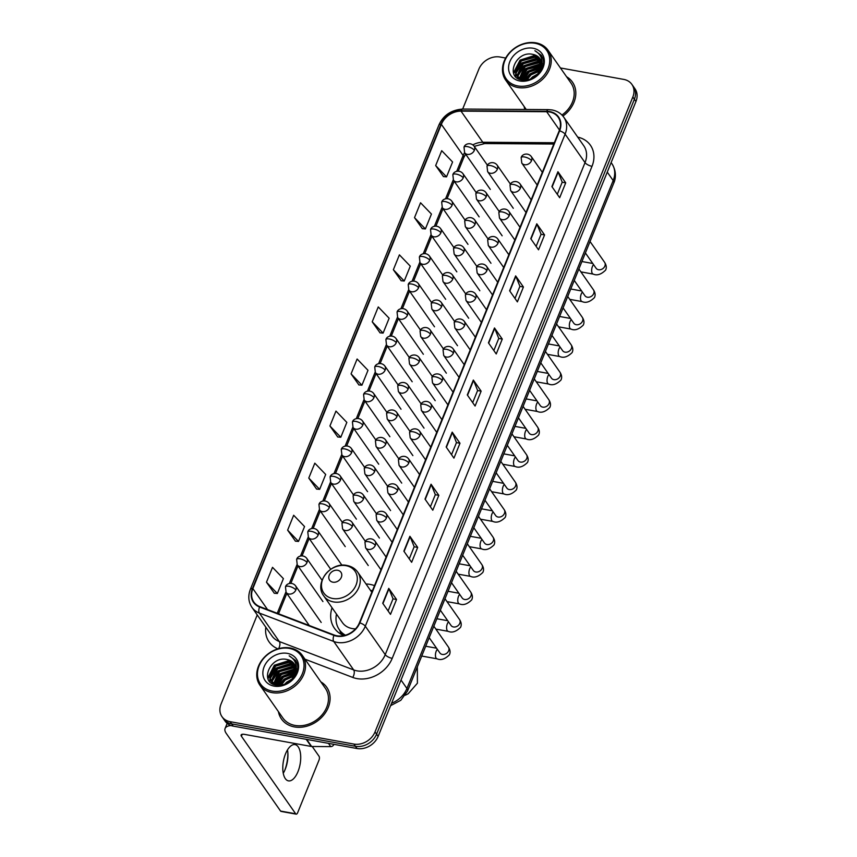<?xml version="1.0" encoding="UTF-8"?>
<svg xmlns="http://www.w3.org/2000/svg" width="857" height="857" viewBox="0 0 857 857"><rect width="100%" height="100%" fill="white"/><g stroke="black" fill="none" stroke-linecap="round" stroke-linejoin="round"><path stroke-width="1.29" d="M374.509 585.631A30.52 24.66 -35 0 0 370.085 584.41A30.52 24.66 -35 0 0 366.014 583.981M332.045 607.752A30.52 24.66 -35 0 0 334.401 628.202A30.52 24.66 -35 0 0 343.871 635.594M257.239 614.94L221.052 704.058A17.279 13.958 -35 0 0 221.995 716.688L225.112 721.133A17.279 13.958 -35 0 0 233.222 726.115L357.005 748.515A17.279 13.958 -35 0 0 378.141 736.367L635.948 101.469A17.279 13.958 -35 0 0 635.005 88.839L633.452 86.611A17.279 13.958 -35 0 1 634.384 99.251A17.279 13.958 -35 0 0 633.452 86.611L631.888 84.393A17.279 13.958 -35 0 0 623.778 79.412L560.414 67.949M221.995 716.688A17.279 13.958 -35 0 0 230.105 721.669L353.887 744.069A17.279 13.958 -35 0 0 375.023 731.921L376.587 734.149L634.384 99.251L376.587 734.149A17.279 13.958 -35 0 1 355.451 746.297A17.279 13.958 -35 0 0 376.587 734.149L378.141 736.367M230.105 721.669L231.669 723.886L355.451 746.297L231.669 723.886A17.279 13.958 -35 0 1 223.548 718.916A17.279 13.958 -35 0 0 231.669 723.886L233.222 726.115M524.12 106.461A27.638 22.336 -35 0 0 524.913 109.471A27.638 22.336 -35 0 1 524.12 106.461M278.396 711.599A27.638 22.336 -35 0 0 281.439 718.959A27.638 22.336 -35 0 0 294.412 726.918A27.638 22.336 -35 0 0 323.667 715.124A27.638 22.336 -35 0 0 326.731 687.26A27.638 22.336 -35 0 0 320.861 681.883A27.638 22.336 -35 0 1 326.731 687.26A27.638 22.336 -35 0 1 323.667 715.124A27.638 22.336 -35 0 1 294.412 726.918A27.638 22.336 -35 0 1 281.439 718.959A27.638 22.336 -35 0 1 278.396 711.599M549.562 111.967A18.425 14.89 145 0 1 558.207 117.28A18.425 14.89 145 0 1 559.214 130.757L359.415 622.803A18.425 14.89 145 0 1 334.176 635.016L259.81 606.627A18.425 14.89 145 0 1 253.854 602.064A18.425 14.89 145 0 1 252.858 588.588L441.355 124.351A18.425 14.89 145 0 1 461.012 111.131L546.67 111.71A18.425 14.89 145 0 1 549.562 111.967M549.723 111.571A18.886 15.265 -35 0 0 546.755 111.303L461.098 110.724A18.886 15.265 -35 0 0 440.959 124.286L252.451 588.513A18.886 15.265 -35 0 0 259.585 607.002L333.941 635.391A18.886 15.265 -35 0 0 359.822 622.878L559.621 130.832A18.886 15.265 -35 0 0 549.723 111.571M382.715 603.253L390.492 614.373L396.534 599.493L388.757 588.373L382.715 603.253M388.092 610.955L393.031 598.807L388.96 588.748A4.606 1.693 -157.9 0 0 388.757 588.373M393.009 598.85L396.534 599.493M403.861 551.169L411.639 562.288L417.68 547.409L409.903 536.289L403.861 551.169M409.25 558.871L414.177 546.723L410.107 536.664A4.606 1.693 -157.9 0 0 409.903 536.289M414.156 546.777L417.68 547.409M425.008 499.095L432.785 510.215L438.827 495.335L431.05 484.216L425.008 499.095M430.396 506.787L435.324 494.65L431.264 484.591A4.606 1.693 -157.9 0 0 431.05 484.216M435.302 494.693L438.827 495.335M446.154 447.011L453.931 458.131L459.984 443.251L452.196 432.132L446.154 447.011M451.543 454.703L456.47 442.566L452.41 432.506A4.606 1.693 -157.9 0 0 452.196 432.132M456.449 442.608L459.984 443.251M551.897 186.601L559.675 197.721L565.716 182.841L557.939 171.721L551.897 186.601M557.286 194.303L562.213 182.155L558.143 172.096A4.606 1.693 -157.9 0 0 557.939 171.721M562.192 182.209L565.716 182.841M530.751 238.685L538.528 249.805L544.57 234.925L536.793 223.806L530.751 238.685M536.128 246.377L541.067 234.24L536.996 224.18A4.606 1.693 -157.9 0 0 536.793 223.806M541.046 234.282L544.57 234.925M509.604 290.769L517.382 301.889L523.423 287.009L515.646 275.89L509.604 290.769M514.982 298.461L519.91 286.324L515.85 276.265A4.606 1.693 -157.9 0 0 515.646 275.89M519.899 286.367L523.423 287.009M488.447 342.843L496.235 353.962L502.277 339.083L494.489 327.963L488.447 342.843M493.836 350.545L498.763 338.408L494.703 328.338A4.606 1.693 -157.9 0 0 494.489 327.963M498.753 338.451L502.277 339.083M467.301 394.927L475.089 406.047L481.131 391.167L473.343 380.047L467.301 394.927M472.689 402.629L477.617 390.481L473.557 380.422A4.606 1.693 -157.9 0 0 473.343 380.047M477.595 390.535L481.131 391.167M562.899 116.07A27.638 22.336 -35 0 0 572.455 82.122A27.638 22.336 -35 0 0 566.573 76.744A27.638 22.336 -35 0 1 572.455 82.122A27.638 22.336 -35 0 1 562.899 116.07M375.023 731.921L632.83 97.023A17.279 13.958 -35 0 0 631.888 84.393M505.673 58.04L499.995 57.012A17.279 13.958 -35 0 0 478.859 69.16L462.662 109.053A5.763 2.239 90.4 0 0 461.098 110.724M308.777 478.056L319.65 489.347L325.692 474.467L314.819 463.176L308.777 478.056L316.597 489.068M287.631 530.14L298.504 541.431L304.546 526.552L293.672 515.25L287.631 530.14L295.451 541.153M266.473 582.214L277.357 593.505L283.399 578.625L272.515 567.334L266.473 582.214L274.304 593.237M372.217 321.814L383.1 333.105L389.142 318.226L378.258 306.935L372.217 321.814L380.037 332.827M393.363 269.73L404.247 281.021L410.289 266.141L399.405 254.85L393.363 269.73L401.183 280.742M414.509 217.646L425.393 228.937L431.435 214.057L420.551 202.766L414.509 217.646L422.34 228.669M435.667 165.562L446.54 176.863L452.582 161.984L441.709 150.682L435.667 165.562L443.487 176.585M329.924 425.972L340.797 437.263L346.839 422.383L335.965 411.092L329.924 425.972L337.744 436.995M351.07 373.888L361.943 385.189L367.996 370.299L357.112 359.008L351.07 373.888L358.89 384.911M361.943 385.189L358.772 384.9M383.1 333.105L379.919 332.816M404.247 281.021L401.065 280.742M425.393 228.937L422.222 228.658M446.54 176.863L443.369 176.574M340.797 437.263L337.626 436.984M319.65 489.347L316.479 489.058M298.504 541.431L295.333 541.142M277.357 593.505L274.186 593.226M517.799 85.946A24.757 20.011 -35 0 0 548.094 68.528A24.757 20.011 -35 0 0 535.122 43.289A24.757 20.011 -35 0 0 504.827 60.697A24.757 20.011 -35 0 0 517.799 85.946M517.789 87.489A25.914 20.932 -35 0 0 545.213 76.434A25.914 20.932 -35 0 0 548.084 50.317A25.914 20.932 -35 0 0 535.914 42.85A25.914 20.932 -35 0 0 508.49 53.905A25.914 20.932 -35 0 0 505.619 80.022A25.914 20.932 -35 0 0 517.789 87.489M561.946 115.031A25.914 20.932 -35 0 0 571.03 83.118L548.084 50.317M530.247 79.208L532.454 76.98L537.832 73.895M532.133 78.394L536.407 75.405M526.059 80.065L530.515 74.205L540.167 70.188M526.905 79.99L530.997 74.891L539.781 70.981M523.295 79.915L528.565 71.42L541.163 67.467M523.916 80.001L529.048 72.117L540.981 68.099M521.163 79.337L526.616 68.646L540.36 64.875L541.549 65.186M521.656 79.519L527.109 69.331L541.495 65.721M519.438 78.48L524.677 65.86L538.41 62.1L541.517 63.193M519.835 78.715L525.159 66.557L538.892 62.797L541.56 63.664M518.871 78.887L518.217 77.783M518.035 77.398L517.371 75.02L522.727 63.086L536.461 59.315L541.163 61.415M519.031 79.058L518.528 78.094M518.367 77.687L517.853 75.716L523.22 63.772L536.953 60.011L541.281 61.843M524.923 80.076L529.787 73.991L540.606 69.138A14.398 11.634 -35 0 0 539.824 58.597A14.398 11.634 -35 0 0 533.065 54.452C515.828 49.877 504.623 77.698 521.742 79.937C533.193 82.808 546.937 68.496 542.706 57.976L541.313 55.298L534.875 50.692C541.742 54.848 543.659 60.997 540.606 69.128C536.964 76.755 531.254 80.365 523.477 79.947L516.932 76.102L515.421 72.234L520.788 60.301L534.522 56.541L540.553 59.829M521.013 79.765L516.932 76.102M517.178 76.444L515.914 72.931L521.27 60.997L535.004 57.237L540.724 60.204M541.945 65.314L542.909 65.7M541.924 65.85L542.792 66.139M542.095 63.514L542.974 64.093M533.065 54.452L539.921 58.747M533.108 48.249A19.004 15.351 -35 0 0 509.851 61.608A19.004 15.351 -35 0 0 519.813 80.986A19.004 15.351 -35 0 0 543.07 67.617A19.004 15.351 -35 0 0 533.108 48.249M534.875 50.692L541.356 55.362M513.729 73.552L520.306 60.44L536.375 55.662M515.689 76.669L515.839 73.97M515.968 73.284L522.256 63.225L538.325 58.437M517.628 78.298L517.724 77.205M517.917 76.059L524.195 66L540.264 61.222M519.878 78.748L526.144 68.785L541.57 63.9M522.331 79.712L528.094 71.559L541.367 66.546M525.341 80.087L530.033 74.345L540.446 69.546M513.482 72.845L520.06 60.097L535.464 55.212M515.453 76.402L515.646 73.327M515.85 72.395L522.009 62.872L537.414 57.997M517.382 78.137L517.478 76.884M517.489 76.819L517.596 76.112M517.799 75.17L523.959 65.657L539.364 60.772M519.738 77.955L525.898 68.431L541.303 63.557M522.009 79.626L527.848 71.217L541.431 66.203M332.87 582.182A6.91 5.581 -35 0 0 341.322 577.318A6.91 5.581 -35 0 0 337.701 570.28A6.91 5.581 -35 0 0 329.249 575.133A6.91 5.581 -35 0 0 332.87 582.182M323.775 595.936A20.729 16.754 -35 0 0 333.512 601.914A20.729 16.754 -35 0 0 355.451 593.065A20.729 16.754 -35 0 0 357.744 572.165C355.173 568.587 351.595 566.37 347.021 565.491C330.609 561.603 313.737 583.242 323.775 595.936L342.425 622.589A20.729 16.754 -35 0 0 352.152 628.556A20.729 16.754 -35 0 0 355.548 628.856M372.452 590.709A27.349 22.1 -35 0 0 371.306 590.473A27.349 22.1 -35 0 0 370.46 590.334M336.49 614.105A27.349 22.1 -35 0 0 339.329 629.713L340.111 630.827A27.349 22.1 -35 0 0 344.728 635.391M339.329 629.713A27.349 22.1 -35 0 0 345.425 635.198M284.62 770.689A23.032 10.595 100.3 0 0 287.856 752.778M287.481 749.918A18.425 8.474 -79.7 0 1 287.92 753.753A18.425 8.474 -79.7 0 1 285.21 769.318A18.425 8.474 -79.7 0 1 285.017 769.8A18.425 8.474 -79.7 0 1 283.26 773.239M297.979 771.632A18.425 8.474 100.3 0 0 295.044 744.604A18.425 8.474 100.3 0 0 285.531 753.839A18.425 8.474 100.3 0 0 288.477 780.866A18.425 8.474 100.3 0 0 297.979 771.632M230.994 725.525A23.032 8.484 -157.9 0 0 225.091 728.482A23.032 8.484 -157.9 0 0 226.312 733.506L280.582 811.065L295.676 813.796L241.406 736.238A5.763 2.121 22.1 0 1 241.106 734.985A5.763 2.121 22.1 0 1 244.491 734.374L311.198 746.447L306.206 739.323M295.676 813.796A2.882 1.328 100.3 0 0 296.168 814.15L281.075 811.418A2.882 1.328 -79.7 0 1 280.582 811.065M296.168 814.15A2.882 1.328 100.3 0 0 297.658 812.704L319.008 760.127A2.882 1.328 100.3 0 0 319.04 756.26L312.205 746.49M333.802 744.551A2.882 2.325 145 0 1 330.738 746.618L311.648 746.49A2.882 2.325 145 0 1 311.198 746.447M272.076 691.074A24.757 20.011 -35 0 0 302.382 673.666A24.757 20.011 -35 0 0 289.398 648.417A24.757 20.011 -35 0 0 259.103 665.835A24.757 20.011 -35 0 0 272.076 691.074M272.065 692.627A25.914 20.932 -35 0 0 299.489 681.572A25.914 20.932 -35 0 0 302.36 655.444A25.914 20.932 -35 0 0 290.191 647.988A25.914 20.932 -35 0 0 262.767 659.044A25.914 20.932 -35 0 0 259.896 685.161A25.914 20.932 -35 0 0 272.065 692.627M259.896 685.161L282.853 717.962A25.914 20.932 -35 0 0 295.022 725.429A25.914 20.932 -35 0 0 322.446 714.374A25.914 20.932 -35 0 0 325.317 688.246L302.36 655.444M284.524 684.336L286.741 682.118L292.108 679.033M286.42 683.532L290.694 680.533M280.335 685.204L284.792 679.333L294.454 675.327M281.182 685.129L285.274 680.029L294.069 676.109M277.582 685.054L282.842 676.559L295.44 672.606M278.193 685.139L283.335 677.255L295.258 673.238M275.44 684.475L280.903 673.773L294.637 670.013L295.826 670.324M275.933 684.647L281.385 674.47L295.772 670.86M273.715 683.618L278.953 670.999L292.687 667.228L295.794 668.321M274.122 683.854L279.446 671.695L293.18 667.924L295.836 668.803M273.276 684.186L272.505 682.922M272.322 682.526L271.648 680.158L277.015 668.214L290.748 664.454L295.44 666.553M273.308 684.197L272.805 683.222M272.644 682.825L272.14 680.844L277.497 668.91L291.23 665.15L295.558 666.971M294.883 674.266A14.398 11.634 -35 0 0 294.101 663.736A14.398 11.634 -35 0 0 287.341 659.59C270.116 655.016 258.9 682.836 276.018 685.075C287.47 687.946 301.225 673.623 296.993 663.114L295.59 660.436L289.163 655.83C296.029 659.986 297.936 666.135 294.883 674.266C291.241 681.893 285.531 685.504 277.754 685.086L271.208 681.24L269.709 677.373L275.065 665.439L288.798 661.668L294.829 664.957M275.301 684.904L271.208 681.24M271.465 681.583L270.191 678.069L275.547 666.135L289.291 662.365L295.001 665.343M296.222 670.453L297.186 670.838M296.211 670.977L297.068 671.277M296.383 668.653L297.25 669.221M287.341 659.59L294.208 663.886M287.384 653.377A19.004 15.351 -35 0 0 264.138 666.746A19.004 15.351 -35 0 0 274.09 686.114A19.004 15.351 -35 0 0 297.347 672.756A19.004 15.351 -35 0 0 287.384 653.377M289.163 655.83L295.644 660.501M268.016 678.68L274.594 665.578L290.662 660.79M269.966 681.808L270.126 679.108M270.244 678.423L276.532 668.364L292.601 663.575M271.915 683.436L272.001 682.343M272.194 681.197L278.482 671.138L294.551 666.35M274.154 683.875L280.421 673.923L295.847 669.038M276.618 684.85L282.371 676.698L295.654 671.684M279.628 685.225L284.31 679.472L294.722 674.684M267.77 677.983L274.347 665.236L289.752 660.351M269.73 681.54L269.923 678.465M270.126 677.523L276.286 668.01L291.691 663.125M271.658 683.265L271.755 682.022M271.765 681.947L271.873 681.251M272.076 680.308L278.236 670.795L293.64 665.91M274.015 683.083L280.185 673.57L295.579 668.685M276.286 684.764L282.124 676.355L295.708 671.342M279.2 685.214L284.074 679.13L294.883 674.277M391.595 703.233A23.032 18.608 -35 0 0 406.925 688.471L613.173 180.559A23.032 18.608 -35 0 0 611.909 163.708C617.308 172.321 615.187 180.099 613.773 183.066L407.536 690.988A11.516 4.242 22.1 0 0 406.925 688.471L401.012 680.029M607.259 172.118L613.173 180.559A11.516 4.242 22.1 0 1 613.773 183.066M635.948 101.469L632.83 97.023M357.005 748.515L353.887 744.069M577.714 137.12A28.795 23.268 145 0 1 592.005 166.312L392.206 658.358A5.763 2.121 22.1 0 1 385.232 654.662L585.031 162.626A23.032 18.608 -35 0 0 583.767 145.776L563.852 117.302A23.032 18.608 145 0 1 565.106 134.153A5.763 2.121 -157.9 0 0 559.621 130.832M392.206 658.358A28.795 23.268 145 0 1 356.973 678.605A28.795 23.268 145 0 1 352.763 677.437L304.985 659.194M357.048 670.86A23.032 18.608 -35 0 0 385.232 654.662L365.307 626.199A23.032 18.608 145 0 1 333.748 641.464L259.392 613.076A23.032 18.608 145 0 1 251.947 607.377L271.873 635.84A23.032 18.608 -35 0 0 279.318 641.539L353.673 669.928A23.032 18.608 -35 0 0 357.048 670.86M563.852 117.302C561.024 113.381 557.093 110.928 552.047 109.964L548.351 109.621A5.763 2.239 90.4 0 0 546.755 111.303M548.351 109.621L462.694 109.053C451.243 109.942 443.315 115.277 438.902 125.036A5.763 2.121 22.1 0 1 440.959 124.286M252.451 588.513A5.763 2.121 -157.9 0 0 250.394 589.273C247.855 595.904 248.38 601.935 251.947 607.377M259.585 607.002A5.763 2.978 110.9 0 0 259.392 613.076L279.318 641.539A5.763 2.978 -69.1 0 1 278.643 648.631M333.941 635.391A5.763 2.978 110.9 0 0 333.748 641.464L353.673 669.928A5.763 2.978 -69.1 0 1 352.763 677.437M359.822 622.878A5.763 2.121 22.1 0 1 365.307 626.199L565.106 134.153L585.031 162.626A5.763 2.121 22.1 0 0 592.005 166.312M277.904 648.845A28.795 23.268 145 0 1 265.809 627.185M252.858 588.588L267.545 609.573M546.67 111.71L559.492 130.039M461.012 111.131L482.802 142.262A18.425 14.89 -35 0 0 472.882 144.865M554.35 142.744L482.802 142.262A10.37 4.028 -89.6 0 0 484.73 143.558L474.242 146.354M464.59 152.653A18.425 14.89 -35 0 0 463.144 155.492L456.717 171.314M441.355 124.351L463.144 155.492A10.37 3.814 22.1 0 1 463.691 157.752L458.259 171.121M453.257 179.852L445.565 198.792M442.094 207.33L434.403 226.269M430.932 234.818L423.251 253.747M419.78 262.296L412.088 281.225M408.618 289.773L400.926 308.713M397.466 317.251L389.774 336.19M386.303 344.728L378.612 363.668M375.141 372.206L367.46 391.146M363.989 399.683L356.298 418.623M352.827 427.172L345.135 446.101M341.675 454.649L333.984 473.578M330.513 482.127L322.821 501.066M319.35 509.604L311.669 528.544M308.199 537.082L300.507 556.022M297.036 564.559L289.345 583.499M285.884 592.037L277.25 613.291M467.536 395.259L473.557 380.422M488.683 343.175L494.703 328.338M509.829 291.091L515.85 276.265M530.976 239.017L536.996 224.18M552.122 186.933L558.143 172.096M446.379 447.333L452.41 432.506M425.233 499.417L431.264 484.591M404.086 551.501L410.107 536.664M382.94 603.585L388.96 588.748M332.72 598.486A19.047 15.383 -35 0 0 356.03 585.095A19.047 15.383 -35 0 0 346.046 565.684A19.047 15.383 -35 0 0 322.746 579.075A19.047 15.383 -35 0 0 332.72 598.486M339.758 630.323A27.606 22.303 -35 0 0 343.293 635.358M531.533 160.655A5.763 4.649 -35 0 0 531.222 156.445C527.976 152.385 521.988 154.035 521.163 157.581A5.763 2.121 22.1 0 1 524.559 156.97A5.763 2.121 -157.9 0 1 531.533 160.655A5.763 4.649 -35 0 1 524.484 164.715A5.763 4.649 -35 0 1 521.784 163.055L521.163 157.581M580.907 271.873L593.248 274.111A5.185 2.378 -79.7 0 1 592.423 266.506A5.185 2.378 -79.7 0 1 592.541 266.227A5.185 2.378 -79.7 0 1 593.558 264.609M585.395 252.954L596.097 268.241A5.185 4.189 -35 0 0 598.529 269.73A5.185 4.189 -35 0 0 604.753 266.366A5.185 4.189 -35 0 0 604.592 262.296C606.445 265.209 606.767 267.834 605.567 270.148C601.153 274.476 597.05 275.793 593.248 274.111M520.381 188.144A5.763 4.649 -35 0 0 520.06 183.923C516.814 179.863 510.826 181.513 510.011 185.058A5.763 2.121 22.1 0 1 513.397 184.448A5.763 2.121 -157.9 0 1 520.381 188.144A5.763 4.649 -35 0 1 513.332 192.193A5.763 4.649 -35 0 1 510.622 190.533L510.011 185.058M569.744 299.35L582.096 301.589A5.185 2.378 -79.7 0 1 581.26 293.983A5.185 2.378 -79.7 0 1 581.378 293.715A5.185 2.378 -79.7 0 1 582.406 292.098M584.956 295.751L584.945 295.719A5.185 4.189 -35 0 0 587.377 297.218A5.185 4.189 -35 0 0 593.59 293.844A5.185 4.189 -35 0 0 593.43 289.784C595.283 292.687 595.615 295.311 594.415 297.625C590.002 301.953 585.888 303.282 582.096 301.589M509.219 215.621A5.763 4.649 -35 0 0 508.908 211.411C505.662 207.34 499.674 208.99 498.849 212.547A5.763 2.121 22.1 0 1 502.245 211.925A5.763 2.121 -157.9 0 1 509.219 215.621A5.763 4.649 -35 0 1 502.17 219.671A5.763 4.649 -35 0 1 499.47 218.01L498.849 212.547M558.593 326.828L570.933 329.067A5.185 2.378 -79.7 0 1 570.109 321.461A5.185 2.378 -79.7 0 1 570.226 321.193A5.185 2.378 -79.7 0 1 571.244 319.575M573.804 323.228L573.783 323.196A5.185 4.189 -35 0 0 576.215 324.696A5.185 4.189 -35 0 0 582.439 321.332A5.185 4.189 -35 0 0 582.278 317.261C584.131 320.175 584.453 322.789 583.253 325.103C578.839 329.442 574.736 330.759 570.933 329.067M498.056 243.099A5.763 4.649 -35 0 0 497.746 238.889C494.5 234.818 488.511 236.478 487.697 240.024A5.763 2.121 22.1 0 1 491.082 239.403A5.763 2.121 -157.9 0 1 498.056 243.099A5.763 4.649 -35 0 1 491.018 247.148A5.763 4.649 -35 0 1 488.308 245.488L487.697 240.024M547.43 354.316L559.771 356.544A5.185 2.378 -79.7 0 1 558.946 348.949A5.185 2.378 -79.7 0 1 559.064 348.67A5.185 2.378 -79.7 0 1 560.082 347.053M562.642 350.706L562.631 350.684A5.185 4.189 -35 0 0 565.063 352.173A5.185 4.189 -35 0 0 571.276 348.81A5.185 4.189 -35 0 0 571.116 344.739C572.969 347.653 573.301 350.267 572.09 352.591C567.677 356.919 563.574 358.237 559.771 356.544M486.905 270.576A5.763 4.649 -35 0 0 486.594 266.366C483.348 262.296 477.36 263.956 476.535 267.502A5.763 2.121 22.1 0 1 479.931 266.891A5.763 2.121 -157.9 0 1 486.905 270.576A5.763 4.649 -35 0 1 479.856 274.626A5.763 4.649 -35 0 1 477.156 272.965L476.535 267.502M536.268 381.793L548.619 384.022A5.185 2.378 -79.7 0 1 547.794 376.427A5.185 2.378 -79.7 0 1 547.912 376.148A5.185 2.378 -79.7 0 1 548.93 374.53M551.49 378.183L551.469 378.162A5.185 4.189 -35 0 0 553.901 379.651A5.185 4.189 -35 0 0 560.124 376.287A5.185 4.189 -35 0 0 559.964 372.217C561.817 375.13 562.138 377.744 560.939 380.069C556.525 384.397 552.411 385.714 548.619 384.022M475.742 298.054A5.763 4.649 -35 0 0 475.431 293.844C472.186 289.784 466.197 291.434 465.372 294.979A5.763 2.121 22.1 0 1 468.768 294.369A5.763 2.121 -157.9 0 1 475.742 298.054A5.763 4.649 -35 0 1 468.704 302.103A5.763 4.649 -35 0 1 465.994 300.443L465.372 294.979M525.116 409.271L537.457 411.499A5.185 2.378 -79.7 0 1 536.632 403.904A5.185 2.378 -79.7 0 1 536.75 403.626A5.185 2.378 -79.7 0 1 537.768 402.008M540.328 405.661L540.306 405.64A5.185 4.189 -35 0 0 542.738 407.129A5.185 4.189 -35 0 0 548.962 403.765A5.185 4.189 -35 0 0 548.801 399.694C550.655 402.608 550.987 405.222 549.776 407.546C545.363 411.874 541.26 413.192 537.457 411.499M464.59 325.531A5.763 4.649 -35 0 0 464.269 321.321C461.034 317.261 455.035 318.911 454.221 322.457A5.763 2.121 22.1 0 1 457.606 321.846A5.763 2.121 -157.9 0 1 464.59 325.531A5.763 4.649 -35 0 1 457.542 329.581A5.763 4.649 -35 0 1 454.842 327.931L454.221 322.457M513.954 436.749L526.305 438.988A5.185 2.378 -79.7 0 1 525.47 431.382A5.185 2.378 -79.7 0 1 525.587 431.103A5.185 2.378 -79.7 0 1 526.616 429.486M529.165 433.139L529.155 433.117A5.185 4.189 -35 0 0 531.586 434.606A5.185 4.189 -35 0 0 537.8 431.242A5.185 4.189 -35 0 0 537.639 427.172C539.503 430.085 539.824 432.699 538.625 435.024C534.211 439.352 530.097 440.669 526.305 438.988M453.428 353.009A5.763 4.649 -35 0 0 453.117 348.799C449.871 344.739 443.883 346.389 443.058 349.935A5.763 2.121 22.1 0 1 446.454 349.324A5.763 2.121 -157.9 0 1 453.428 353.009A5.763 4.649 -35 0 1 446.379 357.058A5.763 4.649 -35 0 1 443.68 355.409L443.058 349.935M502.802 464.226L515.143 466.465A5.185 2.378 -79.7 0 1 514.318 458.859A5.185 2.378 -79.7 0 1 514.436 458.581A5.185 2.378 -79.7 0 1 515.453 456.963M518.014 460.616L517.992 460.595A5.185 4.189 -35 0 0 520.424 462.084A5.185 4.189 -35 0 0 526.648 458.72A5.185 4.189 -35 0 0 526.487 454.649C528.341 457.563 528.662 460.188 527.462 462.501C523.049 466.829 518.946 468.147 515.143 466.465M442.266 380.497A5.763 4.649 -35 0 0 441.955 376.277C438.709 372.217 432.721 373.866 431.907 377.412A5.763 2.121 22.1 0 1 435.292 376.801A5.763 2.121 -157.9 0 1 442.266 380.497A5.763 4.649 -35 0 1 435.227 384.547A5.763 4.649 -35 0 1 432.517 382.886L431.907 377.412M491.639 491.704L503.991 493.943A5.185 2.378 -79.7 0 1 503.155 486.337A5.185 2.378 -79.7 0 1 503.273 486.069A5.185 2.378 -79.7 0 1 504.291 484.451M506.851 488.104L506.841 488.072A5.185 4.189 -35 0 0 509.272 489.572A5.185 4.189 -35 0 0 515.486 486.198A5.185 4.189 -35 0 0 515.325 482.137C517.178 485.041 517.51 487.665 516.3 489.979C511.886 494.307 507.783 495.635 503.991 493.943M431.114 407.975A5.763 4.649 -35 0 0 430.803 403.765C427.557 399.694 421.569 401.344 420.744 404.9A5.763 2.121 22.1 0 1 424.14 404.279A5.763 2.121 -157.9 0 1 431.114 407.975A5.763 4.649 -35 0 1 424.065 412.024A5.763 4.649 -35 0 1 421.365 410.364L420.744 404.9M480.477 519.181L492.829 521.42A5.185 2.378 -79.7 0 1 492.004 513.814A5.185 2.378 -79.7 0 1 492.122 513.547A5.185 2.378 -79.7 0 1 493.139 511.929M495.7 515.582L495.678 515.55A5.185 4.189 -35 0 0 498.11 517.05A5.185 4.189 -35 0 0 504.334 513.686A5.185 4.189 -35 0 0 504.173 509.615C506.026 512.529 506.348 515.143 505.148 517.457C500.734 521.795 496.632 523.113 492.829 521.42M419.951 435.452A5.763 4.649 -35 0 0 419.641 431.242C416.395 427.172 410.407 428.832 409.582 432.378A5.763 2.121 22.1 0 1 412.978 431.757A5.763 2.121 -157.9 0 1 419.951 435.452A5.763 4.649 -35 0 1 412.913 439.502A5.763 4.649 -35 0 1 410.203 437.841L409.582 432.378M469.325 546.67L481.666 548.898A5.185 2.378 -79.7 0 1 480.841 541.303A5.185 2.378 -79.7 0 1 480.959 541.024A5.185 2.378 -79.7 0 1 481.977 539.407M484.537 543.059L484.516 543.038A5.185 4.189 -35 0 0 486.958 544.527A5.185 4.189 -35 0 0 493.171 541.163A5.185 4.189 -35 0 0 493.011 537.093C494.864 540.006 495.196 542.62 493.986 544.945C489.572 549.273 485.469 550.59 481.666 548.898M408.8 462.93A5.763 4.649 -35 0 0 408.478 458.72C405.243 454.649 399.255 456.31 398.43 459.855A5.763 2.121 22.1 0 1 401.815 459.245A5.763 2.121 -157.9 0 1 408.8 462.93A5.763 4.649 -35 0 1 401.751 466.979A5.763 4.649 -35 0 1 399.051 465.319L398.43 459.855M458.163 574.147L470.514 576.375A5.185 2.378 -79.7 0 1 469.679 568.78A5.185 2.378 -79.7 0 1 469.797 568.502A5.185 2.378 -79.7 0 1 470.825 566.884M473.375 570.537L473.364 570.516A5.185 4.189 -35 0 0 475.796 572.005A5.185 4.189 -35 0 0 482.009 568.641A5.185 4.189 -35 0 0 481.848 564.57C483.712 567.484 484.034 570.098 482.834 572.422C478.42 576.75 474.307 578.068 470.514 576.375M397.637 490.408A5.763 4.649 -35 0 0 397.327 486.198C394.081 482.137 388.092 483.787 387.268 487.333A5.763 2.121 22.1 0 1 390.663 486.722A5.763 2.121 -157.9 0 1 397.637 490.408A5.763 4.649 -35 0 1 390.588 494.457A5.763 4.649 -35 0 1 387.889 492.796L387.268 487.333M447.011 601.625L459.352 603.853A5.185 2.378 -79.7 0 1 458.527 596.258A5.185 2.378 -79.7 0 1 458.645 595.979A5.185 2.378 -79.7 0 1 459.663 594.362M462.223 598.015L462.202 597.993A5.185 4.189 -35 0 0 464.633 599.482A5.185 4.189 -35 0 0 470.857 596.118A5.185 4.189 -35 0 0 470.697 592.048C472.55 594.962 472.871 597.575 471.671 599.9C467.258 604.228 463.155 605.545 459.352 603.853M386.475 517.885A5.763 4.649 -35 0 0 386.164 513.675C382.918 509.615 376.93 511.265 376.116 514.811A5.763 2.121 22.1 0 1 379.501 514.2A5.763 2.121 -157.9 0 1 386.475 517.885A5.763 4.649 -35 0 1 379.437 521.934A5.763 4.649 -35 0 1 376.726 520.285L376.116 514.811M435.849 629.102L448.2 631.341A5.185 2.378 -79.7 0 1 447.365 623.735A5.185 2.378 -79.7 0 1 447.483 623.457A5.185 2.378 -79.7 0 1 448.5 621.839M451.061 625.492L451.05 625.471A5.185 4.189 -35 0 0 453.482 626.96A5.185 4.189 -35 0 0 459.695 623.596A5.185 4.189 -35 0 0 459.534 619.525C461.387 622.439 461.719 625.053 460.52 627.378C456.095 631.705 451.993 633.023 448.2 631.341M375.323 545.363A5.763 4.649 -35 0 0 375.012 541.153C371.767 537.093 365.778 538.742 364.953 542.288A5.763 2.121 22.1 0 1 368.349 541.678A5.763 2.121 -157.9 0 1 375.323 545.363A5.763 4.649 -35 0 1 368.274 549.412A5.763 4.649 -35 0 1 365.575 547.762L364.953 542.288M421.719 656.044L437.038 658.819A5.185 2.378 -79.7 0 1 436.213 651.213A5.185 2.378 -79.7 0 1 436.331 650.934A5.185 2.378 -79.7 0 1 437.349 649.317M439.909 652.97L439.887 652.948A5.185 4.189 -35 0 0 442.319 654.437A5.185 4.189 -35 0 0 448.543 651.074A5.185 4.189 -35 0 0 448.382 647.003C450.236 649.917 450.557 652.541 449.357 654.855C444.944 659.183 440.841 660.501 437.038 658.819M497.371 169.225A5.763 4.649 -35 0 0 497.06 165.015C493.814 160.955 487.826 162.605 487.012 166.151A5.763 2.121 22.1 0 1 490.397 165.54A5.763 2.121 -157.9 0 1 497.371 169.225A5.763 4.649 -35 0 1 490.333 173.275A5.763 4.649 -35 0 1 487.622 171.614L487.012 166.151M486.219 196.703A5.763 4.649 -35 0 0 485.908 192.493C482.662 188.433 476.674 190.083 475.849 193.628A5.763 2.121 22.1 0 1 479.245 193.018A5.763 2.121 -157.9 0 1 486.219 196.703A5.763 4.649 -35 0 1 479.17 200.752A5.763 4.649 -35 0 1 476.471 199.092L475.849 193.628M475.057 224.18A5.763 4.649 -35 0 0 474.746 219.97C471.5 215.91 465.512 217.56 464.698 221.106A5.763 2.121 22.1 0 1 468.083 220.495A5.763 2.121 -157.9 0 1 475.057 224.18A5.763 4.649 -35 0 1 468.018 228.23A5.763 4.649 -35 0 1 465.308 226.58L464.698 221.106M463.905 251.669A5.763 4.649 -35 0 0 463.583 247.448C460.348 243.388 454.36 245.038 453.535 248.584A5.763 2.121 22.1 0 1 456.92 247.973A5.763 2.121 -157.9 0 1 463.905 251.669A5.763 4.649 -35 0 1 456.856 255.718A5.763 4.649 -35 0 1 454.156 254.058L453.535 248.584M452.742 279.146A5.763 4.649 -35 0 0 452.432 274.936C449.186 270.866 443.198 272.515 442.373 276.061A5.763 2.121 22.1 0 1 445.769 275.451A5.763 2.121 -157.9 0 1 452.742 279.146A5.763 4.649 -35 0 1 445.694 283.196A5.763 4.649 -35 0 1 442.994 281.535L442.373 276.061M441.58 306.624A5.763 4.649 -35 0 0 441.269 302.414C438.023 298.343 432.035 300.004 431.221 303.549A5.763 2.121 22.1 0 1 434.606 302.928A5.763 2.121 -157.9 0 1 441.58 306.624A5.763 4.649 -35 0 1 434.542 310.673A5.763 4.649 -35 0 1 431.832 309.013L431.221 303.549M430.428 334.101A5.763 4.649 -35 0 0 430.118 329.891C426.872 325.821 420.883 327.481 420.059 331.027A5.763 2.121 22.1 0 1 423.454 330.416A5.763 2.121 -157.9 0 1 430.428 334.101A5.763 4.649 -35 0 1 423.379 338.151A5.763 4.649 -35 0 1 420.68 336.49L420.059 331.027M419.266 361.579A5.763 4.649 -35 0 0 418.955 357.369C415.709 353.309 409.721 354.959 408.907 358.505A5.763 2.121 22.1 0 1 412.292 357.894A5.763 2.121 -157.9 0 1 419.266 361.579A5.763 4.649 -35 0 1 412.228 365.628A5.763 4.649 -35 0 1 409.517 363.968L408.907 358.505M408.114 389.057A5.763 4.649 -35 0 0 407.793 384.847C404.558 380.787 398.569 382.436 397.744 385.982A5.763 2.121 22.1 0 1 401.13 385.371A5.763 2.121 -157.9 0 1 408.114 389.057A5.763 4.649 -35 0 1 401.065 393.106A5.763 4.649 -35 0 1 398.366 391.445L397.744 385.982M396.952 416.534A5.763 4.649 -35 0 0 396.641 412.324C393.395 408.264 387.407 409.914 386.582 413.46A5.763 2.121 22.1 0 1 389.978 412.849A5.763 2.121 -157.9 0 1 396.952 416.534A5.763 4.649 -35 0 1 389.903 420.583A5.763 4.649 -35 0 1 387.203 418.934L386.582 413.46M385.789 444.022A5.763 4.649 -35 0 0 385.479 439.802C382.233 435.742 376.244 437.391 375.43 440.937A5.763 2.121 22.1 0 1 378.815 440.327A5.763 2.121 -157.9 0 1 385.789 444.022A5.763 4.649 -35 0 1 378.751 448.072A5.763 4.649 -35 0 1 376.041 446.411L375.43 440.937M374.638 471.5A5.763 4.649 -35 0 0 374.327 467.29C371.081 463.219 365.093 464.869 364.268 468.415A5.763 2.121 22.1 0 1 367.664 467.804A5.763 2.121 -157.9 0 1 374.638 471.5A5.763 4.649 -35 0 1 367.589 475.549A5.763 4.649 -35 0 1 364.889 473.889L364.268 468.415M363.475 498.978A5.763 4.649 -35 0 0 363.164 494.768C359.919 490.697 353.93 492.357 353.116 495.903A5.763 2.121 22.1 0 1 356.501 495.282A5.763 2.121 -157.9 0 1 363.475 498.978A5.763 4.649 -35 0 1 356.437 503.027A5.763 4.649 -35 0 1 353.727 501.366L353.116 495.903M352.323 526.455A5.763 4.649 -35 0 0 352.002 522.245C348.767 518.174 342.779 519.835 341.954 523.381A5.763 2.121 22.1 0 1 345.339 522.77A5.763 2.121 -157.9 0 1 352.323 526.455A5.763 4.649 -35 0 1 345.275 530.504A5.763 4.649 -35 0 1 342.575 528.844L341.954 523.381M474.371 150.318A5.763 4.649 -35 0 0 474.06 146.097C470.814 142.037 464.826 143.687 464.012 147.233A5.763 2.121 22.1 0 1 467.397 146.622A5.763 2.121 -157.9 0 1 474.371 150.318A5.763 4.649 -35 0 1 467.333 154.367A5.763 4.649 -35 0 1 464.623 152.707L464.012 147.233M463.219 177.795A5.763 4.649 -35 0 0 462.898 173.585C459.663 169.515 453.674 171.175 452.85 174.721A5.763 2.121 22.1 0 1 456.235 174.1A5.763 2.121 -157.9 0 1 463.219 177.795A5.763 4.649 -35 0 1 456.17 181.845A5.763 4.649 -35 0 1 453.471 180.184L452.85 174.721M452.057 205.273A5.763 4.649 -35 0 0 451.746 201.063C448.5 196.992 442.512 198.653 441.687 202.198A5.763 2.121 22.1 0 1 445.083 201.577A5.763 2.121 -157.9 0 1 452.057 205.273A5.763 4.649 -35 0 1 445.008 209.322A5.763 4.649 -35 0 1 442.308 207.662L441.687 202.198M440.905 232.75A5.763 4.649 -35 0 0 440.584 228.54C437.338 224.48 431.35 226.13 430.535 229.676A5.763 2.121 22.1 0 1 433.921 229.065A5.763 2.121 -157.9 0 1 440.905 232.75A5.763 4.649 -35 0 1 433.856 236.8A5.763 4.649 -35 0 1 431.146 235.139L430.535 229.676M429.743 260.228A5.763 4.649 -35 0 0 429.432 256.018C426.186 251.958 420.198 253.608 419.373 257.154A5.763 2.121 22.1 0 1 422.769 256.543A5.763 2.121 -157.9 0 1 429.743 260.228A5.763 4.649 -35 0 1 422.694 264.277A5.763 4.649 -35 0 1 419.994 262.617L419.373 257.154M418.58 287.706A5.763 4.649 -35 0 0 418.27 283.496C415.024 279.436 409.035 281.085 408.221 284.631A5.763 2.121 22.1 0 1 411.606 284.021A5.763 2.121 -157.9 0 1 418.58 287.706A5.763 4.649 -35 0 1 411.542 291.755A5.763 4.649 -35 0 1 408.832 290.105L408.221 284.631M407.429 315.194A5.763 4.649 -35 0 0 407.107 310.973C403.872 306.913 397.884 308.563 397.059 312.109A5.763 2.121 22.1 0 1 400.444 311.498A5.763 2.121 -157.9 0 1 407.429 315.194A5.763 4.649 -35 0 1 400.38 319.243A5.763 4.649 -35 0 1 397.68 317.583L397.059 312.109M396.266 342.671A5.763 4.649 -35 0 0 395.955 338.451C392.71 334.391 386.721 336.04 385.896 339.586A5.763 2.121 22.1 0 1 389.292 338.976A5.763 2.121 -157.9 0 1 396.266 342.671A5.763 4.649 -35 0 1 389.217 346.721A5.763 4.649 -35 0 1 386.518 345.06L385.896 339.586M385.114 370.149A5.763 4.649 -35 0 0 384.793 365.939C381.547 361.868 375.559 363.529 374.745 367.075A5.763 2.121 22.1 0 1 378.13 366.453A5.763 2.121 -157.9 0 1 385.114 370.149A5.763 4.649 -35 0 1 378.066 374.198A5.763 4.649 -35 0 1 375.355 372.538L374.745 367.075M373.952 397.627A5.763 4.649 -35 0 0 373.641 393.417C370.395 389.346 364.407 391.006 363.582 394.552A5.763 2.121 22.1 0 1 366.978 393.931A5.763 2.121 -157.9 0 1 373.952 397.627A5.763 4.649 -35 0 1 366.903 401.676A5.763 4.649 -35 0 1 364.204 400.015L363.582 394.552M362.79 425.104A5.763 4.649 -35 0 0 362.479 420.894C359.233 416.834 353.245 418.484 352.431 422.03A5.763 2.121 22.1 0 1 355.816 421.419A5.763 2.121 -157.9 0 1 362.79 425.104A5.763 4.649 -35 0 1 355.751 429.153A5.763 4.649 -35 0 1 353.041 427.493L352.431 422.03M351.638 452.582A5.763 4.649 -35 0 0 351.316 448.372C348.081 444.312 342.093 445.961 341.268 449.507A5.763 2.121 22.1 0 1 344.653 448.897A5.763 2.121 -157.9 0 1 351.638 452.582A5.763 4.649 -35 0 1 344.589 456.631A5.763 4.649 -35 0 1 341.889 454.971L341.268 449.507M340.475 480.059A5.763 4.649 -35 0 0 340.165 475.849C336.919 471.789 330.931 473.439 330.106 476.985A5.763 2.121 22.1 0 1 333.502 476.374A5.763 2.121 -157.9 0 1 340.475 480.059A5.763 4.649 -35 0 1 333.427 484.109A5.763 4.649 -35 0 1 330.727 482.459L330.106 476.985M329.324 507.548A5.763 4.649 -35 0 0 329.002 503.327C325.756 499.267 319.768 500.917 318.954 504.462A5.763 2.121 22.1 0 1 322.339 503.852A5.763 2.121 -157.9 0 1 329.324 507.548A5.763 4.649 -35 0 1 322.275 511.597A5.763 4.649 -35 0 1 319.565 509.936L318.954 504.462M318.161 535.025A5.763 4.649 -35 0 0 317.851 530.804C314.605 526.744 308.616 528.394 307.792 531.94A5.763 2.121 22.1 0 1 311.187 531.329A5.763 2.121 -157.9 0 1 318.161 535.025A5.763 4.649 -35 0 1 311.112 539.074A5.763 4.649 -35 0 1 308.413 537.414L307.792 531.94M306.999 562.503A5.763 4.649 -35 0 0 306.688 558.293C303.442 554.222 297.454 555.882 296.64 559.428A5.763 2.121 22.1 0 1 300.025 558.807A5.763 2.121 -157.9 0 1 306.999 562.503A5.763 4.649 -35 0 1 299.961 566.552A5.763 4.649 -35 0 1 297.25 564.892L296.64 559.428M295.847 589.98A5.763 4.649 -35 0 0 295.526 585.77C292.291 581.699 286.302 583.36 285.477 586.906A5.763 2.121 22.1 0 1 288.863 586.284A5.763 2.121 -157.9 0 1 295.847 589.98A5.763 4.649 -35 0 1 288.798 594.03A5.763 4.649 -35 0 1 286.099 592.369L285.477 586.906M241.406 736.238L242.199 734.299M306.699 739.409L311.648 746.49M330.738 746.618L328.456 743.351M611.909 163.708L611.127 162.594M390.61 705.665L400.819 700.276L407.536 690.988M438.902 125.036L250.394 589.273M465.63 154.131L463.691 157.752M454.178 181.191L447.108 198.599M443.015 208.669L435.945 226.087M431.853 236.157L424.783 253.565M420.701 263.635L413.631 281.042M409.539 291.112L402.469 308.52M398.387 318.59L391.317 335.998M387.225 346.067L380.154 363.475M376.062 373.545L368.992 390.953M364.911 401.022L357.84 418.441M353.748 428.511L346.678 445.919M342.596 455.988L335.526 473.396M331.434 483.466L324.364 500.874M320.272 510.943L313.201 528.351M309.12 538.421L302.05 555.829M297.957 565.899L290.887 583.306M286.806 593.376L278.525 613.773M553.836 144.019L484.73 143.558M526.23 109.482L505.619 80.022M417.338 666.842L417.402 683.233L408.168 693.763L405.286 695.22M371.809 592.273L357.744 572.165M339.618 630.131L341.215 634.33M590.044 241.513L604.592 262.296M542.331 172.332L531.222 156.445M537.178 185.037L521.784 163.055M592.776 263.485L581.914 261.524M578.882 268.991L593.43 289.784M531.179 199.81L520.06 183.923M574.244 280.432L584.945 295.719M526.016 212.515L510.622 190.533M581.614 290.973L570.762 289.002M567.73 296.468L582.278 317.261M520.017 227.287L508.908 211.411M563.081 307.909L573.783 323.196M514.853 240.003L499.47 218.01M570.462 318.45L559.6 316.479M556.568 323.946L571.116 344.739M508.865 254.765L497.746 238.889M551.929 335.387L562.631 350.684M503.702 267.48L488.308 245.488M559.3 345.928L548.448 343.957M545.416 351.424L559.964 372.217M497.703 282.242L486.594 266.366M540.767 362.865L551.469 378.162M492.539 294.958L477.156 272.965M548.137 373.406L537.285 371.445M534.254 378.901L548.801 399.694M486.54 309.72L475.431 293.844M529.605 390.342L540.306 405.64M481.388 322.436L465.994 300.443M536.985 400.883L526.123 398.923M523.091 406.389L537.639 427.172M475.389 337.208L464.269 321.321M518.453 417.83L529.155 433.117M470.225 349.913L454.842 327.931M525.823 428.361L514.971 426.4M511.94 433.867L526.487 454.649M464.226 364.686L453.117 348.799M507.29 445.308L517.992 460.595M459.063 377.391L443.68 355.409M514.671 455.838L503.809 453.878M500.777 461.345L515.325 482.137M453.074 392.163L441.955 376.277M496.139 472.785L506.841 488.072M447.911 404.868L432.517 382.886M503.509 483.327L492.657 481.355M489.626 488.822L504.173 509.615M441.912 419.641L430.803 403.765M484.976 500.263L495.678 515.55M436.749 432.357L421.365 410.364M492.347 510.804L481.495 508.833M478.463 516.3L493.011 537.093M430.75 447.118L419.641 431.242M473.814 527.741L484.516 543.038M425.597 459.834L410.203 437.841M481.195 538.282L470.332 536.311M467.301 543.777L481.848 564.57M419.598 474.596L408.478 458.72M462.662 555.218L473.364 570.516M414.434 487.312L399.051 465.319M470.032 565.759L459.181 563.799M456.149 571.255L470.697 592.048M408.435 502.073L397.327 486.198M451.5 582.696L462.202 597.993M403.272 514.789L387.889 492.796M458.881 593.237L448.018 591.276M444.987 598.743L459.534 619.525M397.284 529.562L386.164 513.675M440.348 610.184L451.05 625.471M392.12 542.267L376.726 520.285M447.718 620.714L436.866 618.754M433.835 626.221L448.382 647.003M386.121 557.039L375.012 541.153M429.186 637.662L439.887 652.948M380.958 569.744L365.575 547.762M436.556 648.192L425.704 646.232M510.461 184.169L497.06 165.015M513.3 208.315L487.622 171.614M499.31 211.647L485.908 192.493M502.148 235.793L476.471 199.092M488.147 239.124L474.746 219.97M490.986 263.27L465.308 226.58M476.995 266.602L463.583 247.448M479.834 290.748L454.156 254.058M465.833 294.09L452.432 274.936M468.672 318.226L442.994 281.535M454.671 321.568L441.269 302.414M457.509 345.703L431.832 309.013M443.519 349.045L430.118 329.891M446.358 373.181L420.68 336.49M432.357 376.523L418.955 357.369M435.195 400.669L409.517 363.968M421.205 404.001L407.793 384.847M424.044 428.146L398.366 391.445M410.042 431.478L396.641 412.324M412.881 455.624L387.203 418.934M398.891 458.956L385.479 439.802M401.719 483.102L376.041 446.411M387.728 486.444L374.327 467.29M390.567 510.579L364.889 473.889M376.566 513.921L363.164 494.768M379.405 538.057L353.727 501.366M365.414 541.399L352.002 522.245M368.253 565.534L342.575 528.844M487.462 165.262L474.06 146.097M490.3 189.397L464.623 152.707M476.31 192.739L462.898 173.585M479.149 216.875L453.471 180.184M465.147 220.217L451.746 201.063M467.986 244.352L442.308 207.662M453.996 247.694L440.584 228.54M456.824 271.84L431.146 235.139M442.833 275.172L429.432 256.018M445.672 299.318L419.994 262.617M431.671 302.65L418.27 283.496M434.51 326.796L408.832 290.105M420.519 330.127L407.107 310.973M423.358 354.273L397.68 317.583M409.357 357.615L395.955 338.451M412.196 381.751L386.518 345.06M398.205 385.093L384.793 365.939M401.033 409.228L375.355 372.538M387.043 412.571L373.641 393.417M389.881 436.706L364.204 400.015M375.88 440.048L362.479 420.894M378.719 464.194L353.041 427.493M364.728 467.526L351.316 448.372M367.567 491.672L341.889 454.971M353.566 495.003L340.165 475.849M356.405 519.149L330.727 482.459M342.414 522.481L329.002 503.327M345.242 546.627L319.565 509.936M341.943 565.245L317.851 530.804M330.716 569.284L308.413 537.414M322.061 580.253L306.688 558.293M322.928 601.582L297.25 564.892M321.204 622.461L295.526 585.77M309.291 625.514L286.099 592.369M225.091 728.482L227.169 723.372"/></g></svg>
